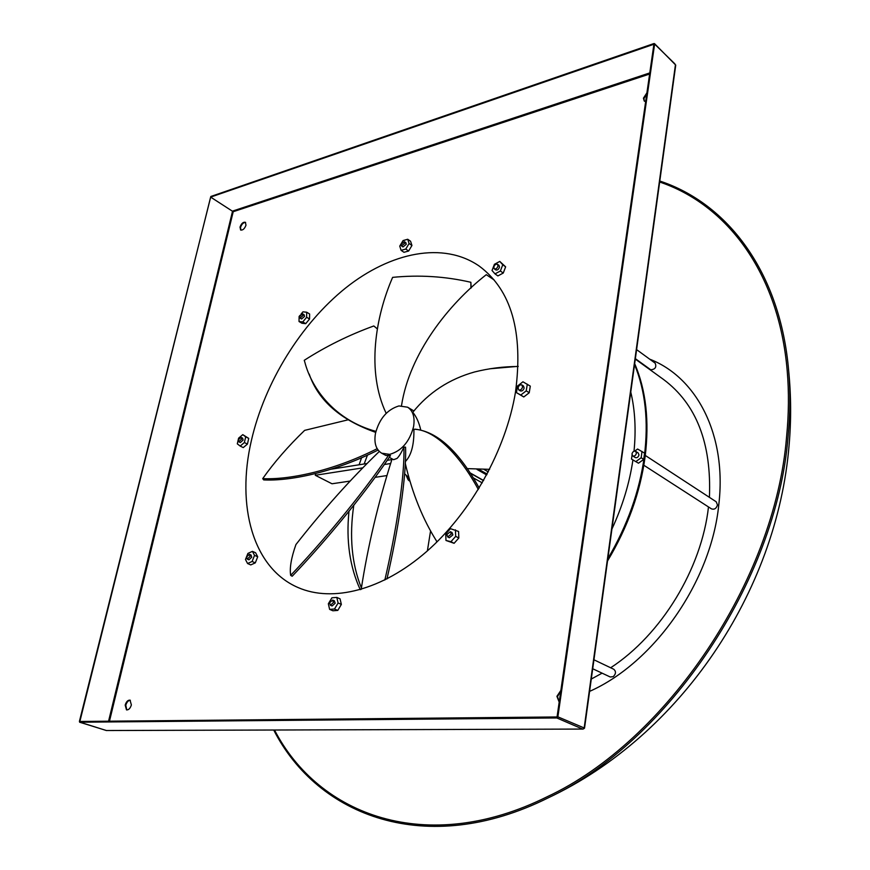 <?xml version="1.0" encoding="UTF-8"?>
<svg xmlns="http://www.w3.org/2000/svg" width="870" height="870" viewBox="0 0 870 870"><rect width="100%" height="100%" fill="white"/><g stroke="black" fill="none" stroke-linecap="round" stroke-linejoin="round"><path stroke-width="1.3" d="M404.626 473.78L409.063 477.902M451.236 534.06L450.388 531.69L446.854 534.55L447.702 536.92L451.236 534.06M450.388 531.69L452.041 532.538L452.878 534.909L449.355 537.769L447.702 536.92M333.471 602.497L332.655 600.072L329.567 602.801L330.382 605.237L333.471 602.497M332.655 600.072L334.352 600.811L335.167 603.236L332.079 605.966L330.382 605.237M250.06 556.506L249.429 554.31L246.612 556.898L247.254 559.095L250.06 556.506M249.429 554.31L251.082 555.049L251.724 557.246L248.918 559.823L247.254 559.095M241.534 439.241L241.044 437.338L238.271 439.85L238.761 441.753L241.534 439.241M241.044 437.338L242.632 438.143L243.121 440.046L240.348 442.558L238.761 441.753M303.021 315.527L302.608 313.831L299.65 316.386L300.074 318.083L303.021 315.527M302.608 313.831L304.119 314.755L304.543 316.441L301.596 318.996L300.074 318.083M404.789 243.263L404.365 241.632L401.059 244.307L401.483 245.927L404.789 243.263M404.365 241.632L405.855 242.665L406.279 244.285L402.973 246.95L401.483 245.927M497.999 266.035L497.499 264.295C495.856 263.838 494.617 264.774 493.79 267.101L494.29 268.841C495.933 269.298 497.172 268.362 497.999 266.035M497.499 264.295L498.988 265.372L499.5 267.101C498.673 269.439 497.433 270.363 495.791 269.907L494.29 268.841M274.528 730.061C318.724 815.44 426.648 856.526 547.034 796.811C666.366 741.381 774.985 580.649 786.567 437.001C788.818 414.044 789.025 392.011 787.219 370.881C778.889 271.929 726.058 204.276 659.656 182.026M589.588 691.389C654.36 662.701 711.182 581.443 718.783 504.774C727.124 434.728 696.511 377.188 649.672 359.158M273.735 730.061C317.865 816.495 426.713 858.342 548.22 797.844C667.801 742.066 776.486 580.975 788.035 437.055C790.264 414.261 790.482 392.37 788.72 371.37C780.466 271.353 726.928 203.134 659.797 181.036M592.709 668.747L610.24 676.99L613.252 676.632C615.993 673.88 616.178 671.422 613.796 669.269L593.938 659.786M650.216 369.369L650.793 369.783C655.219 369.369 656.698 367.173 655.197 363.192L654.882 362.997M522.565 386.987L521.891 384.953C520.129 384.464 518.857 385.421 518.052 387.835L518.727 389.88C520.488 390.358 521.772 389.401 522.565 386.987M521.891 384.953L523.457 385.965L524.131 387.998C523.327 390.402 522.043 391.359 520.293 390.88L518.727 389.88M643.833 465.243L711.497 508.885C714.4 509.809 716.391 508.493 717.478 504.926L716.206 501.783L645.29 455.445M631.957 453.933C632.675 451.671 633.915 450.801 635.687 451.345L636.416 453.303C635.698 455.565 634.458 456.435 632.697 455.902L631.957 453.933M635.687 451.345L638.243 453.009L638.982 454.966C638.265 457.228 637.025 458.088 635.263 457.555L632.697 455.902M607.532 560.976C627.694 527.34 640.222 492.594 645.116 456.728C649.498 421.091 646.018 390.075 634.676 363.671M607.847 558.692C627.379 525.556 639.548 491.398 644.355 456.239C648.672 421.276 645.409 390.728 634.545 364.595M245.982 225.178C244.611 228.799 242.828 230.409 240.62 229.995L240.022 227.081C241.392 223.47 243.176 221.861 245.383 222.285L245.982 225.178M240.892 230.126L240.522 227.396C241.729 224.047 243.426 222.405 245.612 222.47M559.192 702.133L556.909 696.326L560.878 690.41M559.203 702.003L557.496 696.587L560.78 691.074M131.37 704.95C130.25 708.419 128.629 710.072 126.498 709.887L125.182 705.081C126.302 701.611 127.923 699.969 130.054 700.165L131.37 704.95M126.813 709.953L125.78 705.276C126.781 702.057 128.303 700.393 130.348 700.285M645.649 101.659L644.235 101.029L643.441 98.158L646.91 92.851M644.485 101.235L643.92 98.604L646.78 93.775M515.497 392.065C505.992 449.921 470.931 512.832 426.539 551.623C382.06 590.382 332.481 602.595 298.095 587.554C252.724 568.077 236.194 505.698 251.365 440.633C264.654 382.582 300.705 324.021 345.738 287.894C390.717 252.104 443.417 241.197 479.326 266.155C511.364 290.047 523.425 332.014 515.497 392.065M315.625 473.671L315.288 475.281L332.003 483.774L349.881 481.11M386.943 578.963C398.058 531.113 406.681 476.118 405.55 447.169L403.887 447.093C401.472 452.498 399.199 456.271 397.035 458.425L393.61 459.697L389.271 457.337M375.481 433.314C373.861 442.928 375.927 449.551 381.669 453.194L389.64 454.379C401.581 450.997 409.563 441.753 413.576 426.648C415.055 417.274 413.065 410.792 407.606 407.203L398.949 405.931C387.237 409.52 379.407 418.644 375.481 433.314M388.781 454.999C360.648 496.716 319.333 545.36 290.667 575.342L292.168 576.244C320.943 546.197 362.453 497.27 390.478 455.575L385.812 455.445L381.669 453.194M377.167 448.692C331.22 471.942 287.122 479.925 262.718 478.62L263.697 479.903C288.111 481.219 332.188 473.247 378.058 450.051M347.554 419.949L304.641 430.367C287.97 446.473 273.996 462.557 262.718 478.62M479.218 488.037C458.86 451.323 437.523 431.716 415.207 429.193L413.902 429.291C414.185 444.624 411.336 455.391 405.355 461.578M518.172 366.498C503.48 366.531 488.896 368.369 474.411 372.012C449.246 379.103 428.714 392.533 412.804 412.293C416.447 416.773 419.09 422.657 420.732 429.965M407.606 407.203L413.902 410.955M375.079 477.347L386.878 475.575M331.459 469.147L366.748 463.569M387.204 460.328L391.859 459.599M315.288 475.281L362.42 467.919M384.279 464.515L390.597 463.525M329.621 609.37L332.884 610.773L337.767 610.414L341.355 604.422L340.05 598.832L336.799 597.407L331.927 597.799L328.349 603.769L329.621 609.37L334.504 609.011L338.104 603.008L336.799 597.407M240.185 446.06L243.241 447.593L247.428 444.091L248.722 438.382L242.784 434.652L238.608 438.154L237.303 443.852L240.185 446.06L244.383 442.547L245.677 436.838L242.784 434.652M401.396 243.35L399.754 246.112L401.103 250.342L403.963 252.3L408.639 251.017L411.945 245.47L410.564 241.24L407.715 239.261L403.049 240.577L401.679 242.871M516.443 392.631L523.773 396.97L529.221 392.762L530.298 386.128L522.946 381.799L517.53 386.019L516.443 392.631L520.782 395.056L526.23 390.837L527.307 384.181M494.997 273.865L497.879 275.91L503.251 273.06L505.633 266.84L499.771 261.424L494.421 264.295L492.039 270.494L494.997 273.865L500.37 271.005L502.762 264.774L499.771 261.424M300.074 315.299L299.106 316.473L299.03 321.519L301.944 323.259L305.707 323.673L309.546 319.029L309.611 313.983L306.697 312.221L302.934 311.841L300.976 314.211M247.569 563.521L250.756 564.913L255.291 562.868L257.716 556.778L255.606 552.765L252.42 551.352L247.906 553.418L245.481 559.486L247.569 563.521L252.104 561.465L254.529 555.364L252.42 551.352M445.973 540.466L454.107 543.304L458.838 537.986L458.577 531.472L450.442 528.655L445.734 533.952L445.973 540.466L450.943 541.684L455.684 536.355L455.423 529.83M632.055 455.064L631.511 459.088L638.471 463.199L643.724 459.403L644.561 453.129L637.59 449.029L634.752 451.095M582.596 729.071L556.822 717.957L557.877 716.836L584.172 727.972L584.27 727.309L583.128 729.071L106.662 730.528M107.227 730.528L583.128 729.071M556.822 717.957L80.018 722.209L106.183 730.474M210.638 197.099L653.914 44.239L557.05 716.956L79.855 721.469L210.638 197.099L233.214 211.714L232.562 211.095L233.214 211.714L649.629 74.015M106.597 730.572L79.627 722.209L79.42 721.382L210.834 196.489L653.936 43.543L654.555 44.566L557.877 716.836M584.607 727.592L675.664 65.631M583.879 728.658L584.542 728.103M631.511 459.088L638.471 463.199M635.905 461.557L641.168 457.74L643.724 459.403M641.168 457.74L642.006 451.465M520.782 395.056L523.773 396.97M526.23 390.837L529.221 392.762M436.675 541.26L436.512 542.369M500.37 271.005L503.251 273.06M502.762 264.774L505.633 266.84M401.103 250.342L405.779 249.048L409.085 243.502L407.715 239.261M405.779 249.048L408.639 251.017M409.085 243.502L411.945 245.47M299.03 321.519L302.782 321.922L306.631 317.267L306.697 312.221M302.782 321.922L305.707 323.673M306.631 317.267L309.546 319.029M244.383 442.547L247.428 444.091M245.677 436.838L248.722 438.382M252.104 561.465L255.291 562.868M254.529 555.364L257.716 556.778M338.104 603.008L341.355 604.422M334.504 609.011L337.767 610.414M455.684 536.355L458.838 537.986M450.943 541.684L454.107 543.304M477.054 469.463L486.678 474.944M483.622 480.501L469.876 472.747M408.106 479.74L406.355 475.792M407.367 476.706L408.389 480.109L410.085 481.404M482.252 482.883L473.041 477.706M470.083 473.073L483.535 480.653M487.135 474.085L479.131 469.528M484.231 469.55L488.298 471.877M386.171 413.348C366.226 371.425 375.514 316.571 392.631 277.367C419.231 274.735 445.309 276.377 470.866 282.282L471.203 287.872M470.909 288.144L470.866 282.282M401.505 405.67C409.487 353.829 448.039 304.652 486.286 274.67L494.171 279.977M467.103 468.615L489.603 469.343M518.183 366.335L489.647 368.804M405.268 463.362C412.315 493.464 422.907 519.618 437.055 541.847M413.902 429.291C434.598 429.301 459.795 455.01 478.326 489.505M392.087 458.871C378.178 502.653 367.869 546.164 361.18 589.403M403.887 447.093C404.931 476.455 396.046 532.005 384.844 580.018M290.667 575.342C289.492 568.067 291.243 557.8 295.93 544.555C323.292 509.657 351.088 478.63 379.309 451.465M375.916 431.368C335.004 420.243 311.895 389.064 304.881 362.366L304.25 360.31C325.945 346.369 349.131 334.928 373.806 325.967L377.286 328.849M309.187 374.046C318.257 400.472 340.42 419.905 375.677 432.368M430.552 531.004L427.387 550.884M709.42 497.346C711.627 443.298 696.348 404.017 663.56 379.494L635.296 359.092M591.295 679.046L602.094 673.162M610.664 667.768C661.439 634.621 701.579 568.828 708.484 506.949M361.605 457.653L359.114 464.776M611.925 529.036C622.518 506.177 629.51 483.165 632.914 459.991M348.968 511.375C346.021 540.738 349.783 566.848 360.245 589.675M109.468 721.186L233.214 211.714M634.002 451.247C636.144 429.878 635.067 410.14 630.772 392.033M232.453 211.551L108.565 721.197M649.781 72.917L232.899 210.986M675.424 64.956L584.27 727.309M674.924 63.912L654.621 44.076M675.74 65.098L654.501 43.62M788.72 371.37C791.113 395.676 791.254 420.188 789.123 444.896C777.095 592.339 679.981 735.922 548.22 797.844M650.488 369.598L635.361 358.668M367.488 455.032L364.16 463.971M353.764 505.372C349.207 536.486 351.752 564.01 361.42 587.968M655.197 363.192L636.601 349.62"/></g></svg>
